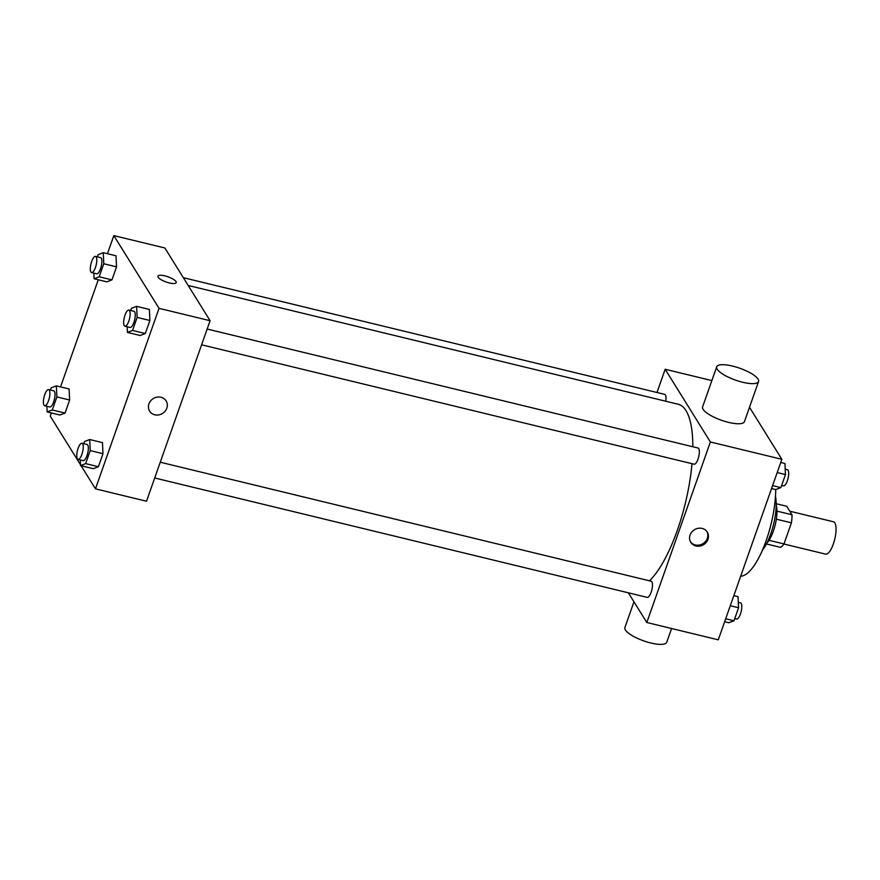 <?xml version="1.0" encoding="UTF-8"?>
<svg xmlns="http://www.w3.org/2000/svg" width="880" height="880" viewBox="0 0 880 880"><rect width="100%" height="100%" fill="white"/><g stroke="black" fill="none" stroke-linecap="round" stroke-linejoin="round"><path stroke-width="1.32" d="M783.926 544.016L825.638 554.125A16.643 5.335 -76.4 0 0 834.746 539.209A16.643 5.335 -76.4 0 0 833.481 521.785L789.767 511.192M776.193 503.723L786.709 506.264L792 514.767A21.472 6.886 -76.4 0 1 791.417 522.83L783.981 543.939A21.472 6.886 -76.4 0 1 780.516 547.36L766.436 543.95M769.01 540.309L783.981 543.939M776.325 519.167L791.417 522.83M776.193 504.966A22.187 7.117 103.6 0 1 773.322 531.19A22.187 7.117 103.6 0 1 767.008 542.85M776.963 511.126L792 514.767M775.478 496.375A33.275 10.67 103.6 0 1 770.737 533.984A33.275 10.67 103.6 0 1 762.443 550.154M775.731 489.555A58.234 18.678 103.6 0 1 766.172 540.606A58.234 18.678 103.6 0 1 740.707 576.158M749.496 407.264L781.858 459.305L718.278 639.826L646.811 622.501L628.342 592.801M656.986 392.502L665.17 369.259L710.38 441.98L781.858 459.305M710.38 441.98L646.811 622.501M695.926 545.974A9.702 8.767 -31.9 0 1 690.778 542.322A9.702 8.767 -31.9 0 1 694.386 529.749A9.702 8.767 -31.9 0 1 707.256 532.07A9.702 8.767 -31.9 0 1 706.277 542.333A9.702 8.767 -31.9 0 1 695.926 545.974M649.495 580.811A94.281 30.239 -76.4 0 0 692.01 463.683M692.824 446.754A94.281 30.239 -76.4 0 0 678.205 404.25L188.177 285.472M665.731 401.225A8.316 2.673 -76.4 0 0 664.719 394.372L183.337 277.684M201.608 344.806L694.166 464.2A8.316 2.673 -76.4 0 0 698.709 456.742A8.316 2.673 -76.4 0 0 698.082 448.03L207.163 329.032M154.704 477.983L647.262 597.388A8.316 2.673 -76.4 0 0 651.816 589.93A8.316 2.673 -76.4 0 0 651.178 581.218L160.259 462.22M665.17 369.259L711.865 380.578M758.56 381.535L744.436 421.652A22.187 6.314 -160.6 0 1 721.413 420.244A22.187 6.314 -160.6 0 1 702.592 406.912L716.716 366.795A22.187 6.314 -160.6 0 1 736.153 367.048A22.187 6.314 -160.6 0 1 758.054 379.115A22.187 6.314 -160.6 0 1 758.56 381.535A22.187 6.314 -160.6 0 1 735.537 380.127A22.187 6.314 -160.6 0 1 716.716 366.795M633.952 601.821L624.888 627.55A22.187 6.314 19.4 0 0 625.394 629.97A22.187 6.314 19.4 0 0 647.295 642.037A22.187 6.314 19.4 0 0 666.732 642.29L671.594 628.507M706.926 531.575A9.702 8.767 -31.9 0 1 705.43 541.563A9.702 8.767 -31.9 0 1 695.299 544.951A9.702 8.767 -31.9 0 1 690.481 541.794M107.448 253.715L113.828 235.609L164.879 247.984L210.089 320.716L146.52 501.226L95.469 488.851L81.092 465.718M113.828 235.609L159.038 308.341L210.089 320.716M159.038 308.341L95.469 488.851M166.122 400.895A9.702 8.767 -31.9 0 1 165.143 411.158A9.702 8.767 -31.9 0 1 154.792 414.799A9.702 8.767 -31.9 0 1 149.644 411.147A9.702 8.767 -31.9 0 1 153.252 398.574A9.702 8.767 -31.9 0 1 166.122 400.895A9.702 8.767 -31.9 0 1 165.143 411.158A9.702 8.767 -31.9 0 1 154.792 414.799A9.702 8.767 -31.9 0 1 149.644 411.147M116.006 255.783L116.534 266.849L111.947 279.873L106.832 281.842L111.947 279.873L116.534 266.849L116.006 255.783L103.246 252.692L103.774 263.747L99.187 276.782L94.072 278.751L93.797 273.097M102.465 442.629L102.993 453.684L98.406 466.708L93.291 468.677L98.406 466.708L102.993 453.684L102.465 442.629L89.705 439.527L90.233 450.593L85.646 463.617L80.52 465.586L80.256 459.943M80.487 464.75L50.248 416.13L51.37 412.951M60.544 386.892L98.274 279.763M149.369 309.441L149.897 320.496L145.31 333.531L140.184 335.5L145.31 333.531L149.897 320.496L149.369 309.441L136.598 306.35L137.137 317.405L132.55 330.44L127.424 332.398L127.16 326.755M69.102 388.971L69.641 400.026L65.043 413.05L59.928 415.019L65.043 413.05L69.641 400.026L69.102 388.971L56.342 385.869L56.87 396.935L52.283 409.959L47.168 411.928L46.893 406.285M157.905 276.177A9.702 2.761 -160.6 0 1 166.419 276.287A9.702 2.761 -160.6 0 1 176 281.567A9.702 2.761 -160.6 0 1 176.22 282.623A9.702 2.761 -160.6 0 1 166.144 282.007A9.702 2.761 -160.6 0 1 157.905 276.177A9.702 2.761 -160.6 0 1 166.408 276.276A9.702 2.761 -160.6 0 1 176 281.567A9.702 2.761 -160.6 0 1 176.22 282.623M50.457 390.027L51.227 387.838L56.342 385.869M44.693 405.746L49.797 406.989A8.316 2.673 -76.4 0 0 54.351 399.531A8.316 2.673 -76.4 0 0 53.713 390.819L48.609 389.576A8.316 2.673 -76.4 0 0 44.385 395.813A8.316 2.673 -76.4 0 0 44 405.185A8.316 2.673 -76.4 0 0 44.693 405.746A8.316 2.673 -76.4 0 0 49.247 398.288A8.316 2.673 -76.4 0 0 48.609 389.576M56.87 396.935L69.641 400.026M52.283 409.959L65.043 413.05M47.168 411.928L59.928 415.019M97.35 256.839L98.12 254.661L103.246 252.692M91.586 272.569L96.69 273.801A8.316 2.673 -76.4 0 0 101.244 266.343A8.316 2.673 -76.4 0 0 100.617 257.631L95.513 256.399A8.316 2.673 -76.4 0 0 91.289 262.625A8.316 2.673 -76.4 0 0 90.904 271.997A8.316 2.673 -76.4 0 0 91.586 272.569A8.316 2.673 -76.4 0 0 96.14 265.111A8.316 2.673 -76.4 0 0 95.513 256.399M103.774 263.747L116.534 266.849M99.187 276.782L111.947 279.873M94.072 278.751L106.832 281.842M83.809 443.685L84.579 441.496L89.705 439.527M78.045 459.404L83.149 460.647A8.316 2.673 -76.4 0 0 87.703 453.189A8.316 2.673 -76.4 0 0 87.076 444.477L81.972 443.234A8.316 2.673 -76.4 0 0 77.748 449.471A8.316 2.673 -76.4 0 0 77.363 458.843A8.316 2.673 -76.4 0 0 78.045 459.404A8.316 2.673 -76.4 0 0 82.599 451.946A8.316 2.673 -76.4 0 0 81.972 443.234M90.233 450.593L102.993 453.684M85.646 463.617L98.406 466.708M80.52 465.586L93.291 468.677M130.713 310.497L131.483 308.319L136.598 306.35M124.949 326.227L130.053 327.459A8.316 2.673 -76.4 0 0 134.607 320.001A8.316 2.673 -76.4 0 0 133.969 311.289L128.865 310.057A8.316 2.673 -76.4 0 0 124.641 316.283A8.316 2.673 -76.4 0 0 124.256 325.655A8.316 2.673 -76.4 0 0 124.949 326.227A8.316 2.673 -76.4 0 0 129.503 318.769A8.316 2.673 -76.4 0 0 128.865 310.057M137.137 317.405L149.897 320.496M132.55 330.44L145.31 333.531M127.424 332.398L140.184 335.5M751.025 409.717L751.619 410.685M733.832 595.672L738.045 596.695L738.573 607.75L733.986 620.774L728.86 622.743L724.658 621.731M730.29 605.737L738.573 607.75M725.703 618.772L733.986 620.774M734.756 618.596L736.593 619.036A8.316 2.673 -76.4 0 0 741.147 611.589A8.316 2.673 -76.4 0 0 740.52 602.866L738.309 602.338M780.736 462.484L784.938 463.507L785.477 474.562L780.89 487.597L775.764 489.566L771.562 488.543M777.183 472.56L785.477 474.562M772.596 485.584L780.89 487.597M781.66 485.408L783.497 485.859A8.316 2.673 -76.4 0 0 788.051 478.401A8.316 2.673 -76.4 0 0 787.413 469.689L785.213 469.15"/></g></svg>
